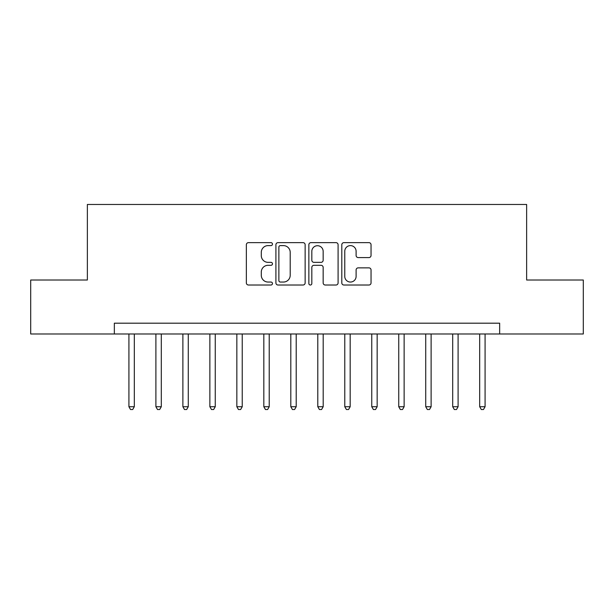<?xml version="1.0" encoding="UTF-8"?>
<svg xmlns="http://www.w3.org/2000/svg" width="614" height="614" viewBox="0 0 614 614"><rect width="100%" height="100%" fill="white"/><g stroke="black" fill="none" stroke-linecap="round" stroke-linejoin="round"><path stroke-width="0.92" d="M272.462 244.126A1.481 1.481 0 0 0 270.981 242.637L248.47 242.637A2.118 2.118 0 0 0 246.352 244.756L246.352 282.901A2.118 2.118 0 0 0 248.47 285.019L270.981 285.019A1.481 1.481 0 0 0 272.462 283.53A1.481 1.481 0 0 0 270.981 282.049L268.065 282.049A6.777 6.777 0 0 1 261.288 275.272L261.288 272.094A6.777 6.777 0 0 1 268.065 265.309L270.981 265.309A1.481 1.481 0 0 0 272.462 263.828A1.481 1.481 0 0 0 270.981 262.347L268.065 262.347A6.777 6.777 0 0 1 261.288 255.562L261.288 252.385A6.777 6.777 0 0 1 268.065 245.608L270.981 245.608A1.481 1.481 0 0 0 272.462 244.126M368.922 257.581A2.118 2.118 0 0 0 371.04 255.462L371.04 244.756A2.118 2.118 0 0 0 368.922 242.637L343.917 242.637A2.118 2.118 0 0 0 341.798 244.756L341.798 282.901A2.118 2.118 0 0 0 343.917 285.019L368.922 285.019A2.118 2.118 0 0 0 371.04 282.901L371.04 269.976A2.118 2.118 0 0 0 368.922 267.857L358.223 267.857A2.118 2.118 0 0 0 356.105 269.976L356.105 276.384A5.664 5.664 0 0 1 350.433 282.049A5.664 5.664 0 0 1 344.769 276.384L344.769 251.272A5.664 5.664 0 0 1 350.433 245.608A5.664 5.664 0 0 1 356.105 251.272L356.105 255.462A2.118 2.118 0 0 0 358.223 257.581L368.922 257.581M114.342 333.985L30.7 333.985L30.7 280.015L87.365 280.015L87.365 204.47L526.635 204.47L526.635 280.015L583.3 280.015L583.3 333.985L499.658 333.985L499.658 323.187L114.342 323.187L114.342 333.985L499.658 333.985M305.143 244.756A2.118 2.118 0 0 0 303.024 242.637L278.027 242.637A2.118 2.118 0 0 0 275.909 244.756L275.909 282.901A2.118 2.118 0 0 0 278.027 285.019L303.024 285.019A2.118 2.118 0 0 0 305.143 282.901L305.143 244.756M310.976 242.637L335.973 242.637A2.118 2.118 0 0 1 338.091 244.756L338.091 282.901A2.118 2.118 0 0 1 335.973 285.019L325.274 285.019A2.118 2.118 0 0 1 323.156 282.901L323.156 267.428A2.118 2.118 0 0 0 321.038 265.309L313.938 265.309A2.118 2.118 0 0 0 311.82 267.428L311.82 283.53A1.481 1.481 0 0 1 310.339 285.019A1.481 1.481 0 0 1 308.857 283.53L308.857 244.756A2.118 2.118 0 0 1 310.976 242.637M280.352 245.608A1.481 1.481 0 0 0 278.871 247.089L278.871 280.567A1.481 1.481 0 0 0 280.352 282.049L283.43 282.049A6.777 6.777 0 0 0 290.207 275.272L290.207 252.385A6.777 6.777 0 0 0 283.43 245.608L280.352 245.608M323.156 251.379A5.664 5.664 0 0 0 317.492 245.715A5.664 5.664 0 0 0 311.82 251.379L311.82 260.229A2.118 2.118 0 0 0 313.938 262.347L321.038 262.347A2.118 2.118 0 0 0 323.156 260.229L323.156 251.379M128.917 333.985L128.917 406.729L134.312 406.729L134.312 333.985M134.312 406.729L132.693 409.53L130.536 409.53L128.917 406.729M155.895 333.985L155.895 406.729L161.298 406.729L161.298 333.985M161.298 406.729L159.678 409.53L157.514 409.53L155.895 406.729M182.88 333.985L182.88 406.729L188.275 406.729L188.275 333.985M188.275 406.729L186.656 409.53L184.499 409.53L182.88 406.729M209.865 333.985L209.865 406.729L215.261 406.729L215.261 333.985M215.261 406.729L213.641 409.53L211.485 409.53L209.865 406.729M236.843 333.985L236.843 406.729L242.238 406.729L242.238 333.985M242.238 406.729L240.627 409.53L238.462 409.53L236.843 406.729M263.828 333.985L263.828 406.729L269.224 406.729L269.224 333.985M269.224 406.729L267.604 409.53L265.448 409.53L263.828 406.729M290.813 333.985L290.813 406.729L296.209 406.729L296.209 333.985M296.209 406.729L294.59 409.53L292.433 409.53L290.813 406.729M317.791 333.985L317.791 406.729L323.187 406.729L323.187 333.985M323.187 406.729L321.567 409.53L319.41 409.53L317.791 406.729M344.776 333.985L344.776 406.729L350.172 406.729L350.172 333.985M350.172 406.729L348.552 409.53L346.396 409.53L344.776 406.729M371.754 333.985L371.754 406.729L377.157 406.729L377.157 333.985M377.157 406.729L375.538 409.53L373.373 409.53L371.754 406.729M398.739 333.985L398.739 406.729L404.135 406.729L404.135 333.985M404.135 406.729L402.515 409.53L400.359 409.53L398.739 406.729M425.725 333.985L425.725 406.729L431.12 406.729L431.12 333.985M431.12 406.729L429.501 409.53L427.344 409.53L425.725 406.729M452.702 333.985L452.702 406.729L458.098 406.729L458.098 333.985M458.098 406.729L456.486 409.53L454.322 409.53L452.702 406.729M479.688 333.985L479.688 406.729L485.083 406.729L485.083 333.985M485.083 406.729L483.464 409.53L481.307 409.53L479.688 406.729"/></g></svg>
